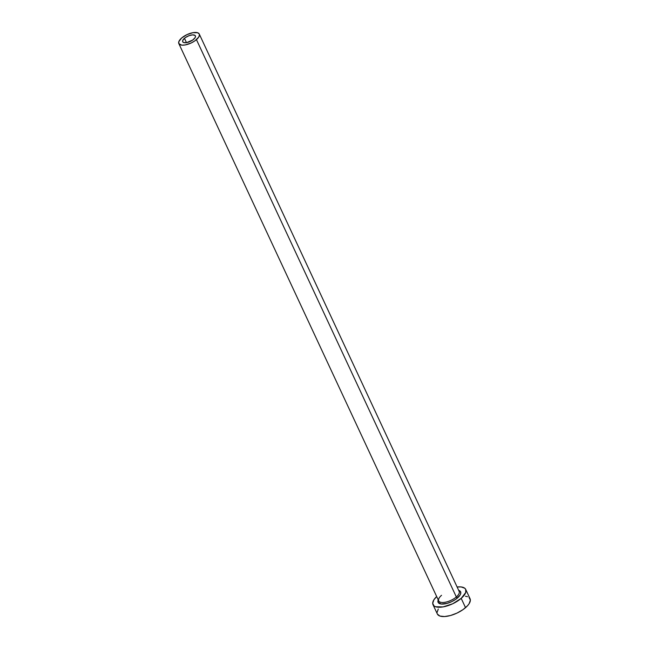 <?xml version="1.0" encoding="UTF-8"?>
<svg xmlns="http://www.w3.org/2000/svg" width="649" height="649" viewBox="0 0 649 649"><rect width="100%" height="100%" fill="white"/><g stroke="black" fill="none" stroke-linecap="round" stroke-linejoin="round"><path stroke-width="0.97" d="M193.637 39.321A6.993 2.904 155 0 1 187.172 42.518A6.993 2.904 155 0 1 182.71 41.771A6.993 2.904 155 0 1 184.462 38.307L186.49 42.656L184.462 38.307L185.436 37.553L189.021 35.687L192.615 34.868L195 35.387L195.503 36.401L195.025 37.78L192.656 40.076L186.604 42.631L183.699 42.566L182.726 41.796L182.71 40.579L184.462 38.307A6.993 2.904 155 0 1 190.928 35.111A6.993 2.904 155 0 1 195.39 35.857A6.993 2.904 155 0 1 193.637 39.321M441.531 595.311A11.284 4.681 -25 0 0 439 601.347A11.284 4.681 -25 0 0 456.328 596.95A1.128 0.576 -130.8 0 0 457.496 597.956A12.412 5.143 155 0 1 444.013 603.984A12.412 5.143 155 0 1 438.116 600.187M178.824 43.58L438.708 600.901A11.284 4.681 -25 0 0 445.904 602.11A11.284 4.681 -25 0 0 456.328 596.95A11.284 4.681 -25 0 0 459.151 591.361L199.275 34.048A11.284 4.681 155 0 1 196.444 39.63L456.328 596.95L196.444 39.63A11.284 4.681 155 0 1 186.02 44.789A11.284 4.681 155 0 1 178.824 43.58A11.284 4.681 155 0 1 181.655 37.999A11.284 4.681 155 0 1 192.08 32.839A11.284 4.681 155 0 1 199.275 34.048M433.005 604.69L437.345 613.995A18.05 7.488 -25 0 0 448.857 615.925A18.05 7.488 -25 0 0 465.536 607.667A18.05 7.488 -25 0 0 470.063 598.735L465.722 589.43A18.05 7.488 155 0 1 461.196 598.37L465.536 607.667L461.196 598.37A18.05 7.488 155 0 1 444.516 606.62A18.05 7.488 155 0 1 433.005 604.69A18.05 7.488 155 0 1 436.672 596.536L433.946 599.733L432.705 603.294L433.994 605.915L435.552 606.734L443.056 606.912L452.686 603.773L461.196 598.37L465.722 592.521L465.69 589.365L464.733 588.205L461.098 586.939L457.115 586.996A18.05 7.488 155 0 1 465.722 589.43M458.867 590.914A11.284 4.681 -25 0 1 456.328 596.95A1.128 0.576 49.2 0 0 457.496 597.956A12.412 5.143 155 0 0 458.681 590.347L460.587 591.774L460.612 593.94L459.963 595.222L455.768 599.303L451.647 601.672L447.177 603.351L441.296 604.024L438.14 602.353L438.229 599.887M437.377 614.059L439.884 616.039L444.5 616.55L450.52 615.512L457.026 613.078L463.021 609.622L467.596 605.671L469.122 603.7L470.363 600.13L469.073 597.51M467.515 596.691L465.43 596.236M438.278 609.03L437.037 612.599M181.655 37.999L178.824 41.65L178.848 43.621L181.72 45.146L185.103 44.976L191.122 43.012L194.87 40.855L198.691 37.147L199.462 34.916L199.251 34.008L197.685 32.766L192.996 32.661L186.977 34.624L181.655 37.999"/></g></svg>

